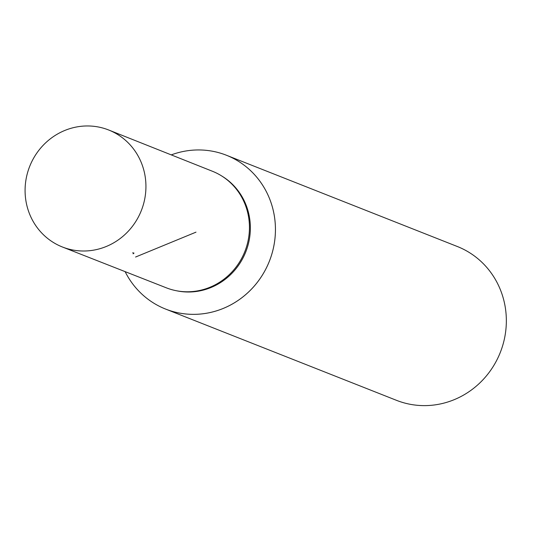 <?xml version="1.0" encoding="UTF-8"?>
<svg xmlns="http://www.w3.org/2000/svg" width="533" height="533" viewBox="0 0 533 533"><rect width="100%" height="100%" fill="white"/><g stroke="black" fill="none" stroke-linecap="round" stroke-linejoin="round"><path stroke-width="0.8" d="M125.122 271.637A82.708 78.924 -68.4 0 0 165.59 309.067L165.596 309.073A82.708 78.924 -68.4 0 0 269.398 261.163A82.708 78.924 -68.4 0 0 226.398 155.236A82.708 78.924 -68.4 0 0 171.266 154.89M165.59 309.067A82.708 78.924 -68.4 0 0 250.976 289.632A82.708 78.924 -68.4 0 0 270.597 201.441A82.708 78.924 -68.4 0 1 250.99 289.639A82.708 78.924 -68.4 0 1 165.596 309.073L396.505 400.336A82.708 78.924 -68.4 0 0 500.3 352.426A82.708 78.924 -68.4 0 0 457.307 246.499L226.398 155.236A82.708 78.924 -68.4 0 1 270.597 201.441A82.708 78.924 -68.4 0 0 226.398 155.236M175.837 290.632L176.996 290.865A62.468 59.609 -68.4 0 0 235.379 269.465A62.468 59.609 -68.4 0 0 246.706 206.731A62.468 59.609 -68.4 0 0 222.268 176.316L221.262 175.697A62.674 59.809 111.6 0 1 244.867 251.469A62.674 59.809 111.6 0 1 175.837 290.632A62.674 59.809 111.6 0 1 166.323 287.82L62.501 247.032A62.907 60.029 -68.4 0 0 127.38 232.161A62.907 60.029 -68.4 0 0 142.258 165.13A62.907 60.029 -68.4 0 0 108.745 130.025A62.907 60.029 -68.4 0 0 43.726 144.723A62.907 60.029 -68.4 0 0 28.762 211.848A62.907 60.029 -68.4 0 0 62.501 247.032M108.745 130.025L212.394 171.246A62.674 59.809 111.6 0 1 221.262 175.697M132.71 252.762L134.01 253.122L133.103 253.821M135.569 257.033L195.997 232.155"/></g></svg>
